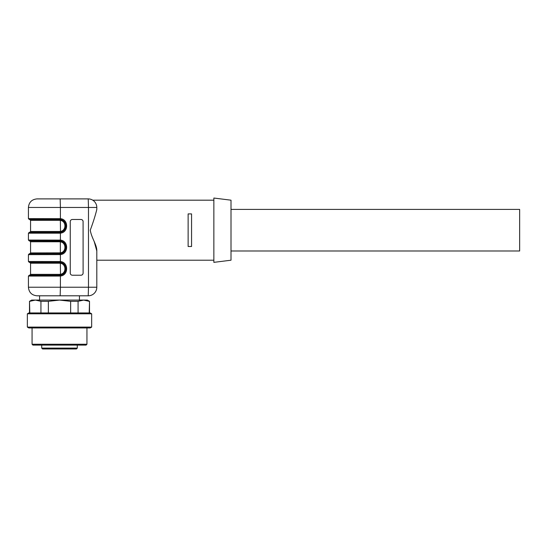 <?xml version="1.0" encoding="UTF-8"?>
<svg xmlns="http://www.w3.org/2000/svg" width="547" height="547" viewBox="0 0 547 547"><rect width="100%" height="100%" fill="white"/><g stroke="black" fill="none" stroke-linecap="round" stroke-linejoin="round"><path stroke-width="0.82" d="M83.103 221.624A2.147 2.14 -90 0 0 80.963 219.477L72.389 219.477A2.147 2.14 -90 0 0 70.248 221.624L70.248 273.069A2.147 2.14 -90 0 0 72.389 275.216L80.963 275.216A2.147 2.14 -90 0 0 83.103 273.069L83.082 221.624L83.103 273.069M60.348 231.415L59.507 231.484L60.348 231.415C66.433 230.752 66.433 221.07 60.348 220.4L59.507 220.338L60.348 220.4L60.505 232.263L59.507 232.338L60.279 232.29L59.507 232.338L59.507 233.2L28.423 233.2L29.278 232.338L59.507 232.338L59.507 231.484L30.564 231.484L30.564 220.338L29.709 219.477L59.507 219.477L29.278 219.477L28.423 218.622L60.409 218.677L60.409 207.47L28.423 207.47C28.929 202.267 31.788 199.409 36.998 198.896L60.163 198.896L36.998 198.896M60.348 274.293L59.507 274.355L60.348 274.293C66.433 273.623 66.433 263.941 60.348 263.278L59.507 263.21L60.348 263.278L60.505 275.134L59.507 275.216L60.279 275.168L59.507 275.216L59.507 276.071L28.423 276.071L29.278 275.216L59.507 275.216L59.507 274.355L30.564 274.355L30.564 263.21L29.709 262.355L59.507 262.355L29.278 262.355L28.423 261.493L60.409 261.548L60.409 254.581L28.423 254.635L29.278 253.781L60.279 253.733L59.507 253.781L59.507 254.635M28.423 233.2L28.423 240.058L60.409 240.112L60.409 233.145L59.507 233.2M28.423 276.071L28.423 287.223L60.409 287.223L60.409 276.016C68.69 275.401 68.69 262.17 60.409 261.548C68.69 262.17 68.69 275.401 60.409 276.016L59.507 276.071M96.805 287.223A8.574 8.574 0 0 1 88.231 295.797L88.484 287.223L96.805 287.223A8.574 8.574 0 0 1 88.231 295.797L60.163 295.797L60.409 287.223L88.484 287.223L88.484 207.47L60.409 207.47L60.163 198.896L88.231 198.896A8.574 8.574 0 0 1 96.805 207.47L96.805 209.446C95.356 215.436 93.181 222.335 90.269 230.15C91.465 238.007 97.017 244.912 96.805 250.95L96.805 287.223L96.805 260.208L213.856 260.208M94.118 241.2L96.805 250.95M60.163 295.797L36.998 295.797L39.569 295.797L39.569 300.084M191.559 246.492L188.127 246.492L188.127 213.904L191.559 213.904L191.559 246.492M30.564 241.774L29.709 240.912L59.507 240.912L59.507 241.774L30.564 241.774L30.564 252.919L60.348 252.851L59.507 252.919L59.507 253.781L60.505 253.699L60.348 252.851C66.433 252.188 66.433 242.506 60.348 241.842L59.507 241.774L60.348 241.842L60.348 252.851M59.507 240.058L59.507 240.912L60.279 240.96L29.278 240.912L28.423 240.058M213.856 262.355L213.856 198.041L231.005 200.181L231.005 260.208L213.856 262.355M59.507 218.622L59.507 219.477L60.505 219.559L60.348 220.4M59.507 261.493L59.507 262.355L60.505 262.43L60.348 263.278M65.934 268.782C65.715 272.05 64.033 274.143 60.895 275.066C64.006 274.109 65.681 272.016 65.934 268.782C65.681 265.555 64.006 263.463 60.902 262.505M60.409 276.016L60.279 275.168C67.589 274.621 67.589 262.95 60.279 262.403L60.409 261.548M59.507 240.912L60.505 240.995L60.348 241.842M60.279 253.733C67.589 253.186 67.589 241.507 60.279 240.96L60.409 240.112C68.69 240.735 68.69 253.958 60.409 254.581L60.279 253.733M60.409 233.145L60.279 232.29C67.589 231.743 67.589 220.072 60.279 219.525L60.409 218.677C68.69 219.292 68.69 232.523 60.409 233.145C68.69 232.523 68.69 219.292 60.409 218.677M80.935 275.216A2.147 2.14 90 0 0 83.082 273.069M83.082 221.624A2.147 2.14 90 0 0 80.935 219.477M231.005 250.991L519.65 250.991L519.65 209.405L231.005 209.405M89.209 312.946L89.517 301.322L87.376 300.084L83.643 300.084L78.071 301.322L70.645 301.322L59.507 300.084L48.368 301.322L40.943 301.322L35.37 300.084L29.805 301.322L35.37 300.084L31.637 300.084L29.497 301.322L29.497 312.946M89.209 301.322L83.643 300.084L35.37 300.084M29.805 312.946L29.497 301.322M78.071 301.322L78.071 312.946M70.645 312.946L70.645 301.322M48.368 301.322L48.368 312.946M40.943 312.946L40.943 301.322M91.664 313.8L90.18 312.946L28.834 312.946L27.35 313.8L27.35 327.092L91.664 327.092L91.664 313.8L27.35 313.8M91.664 327.092L90.18 327.954L28.834 327.954L27.35 327.092M32.068 344.241L86.946 344.241L86.091 345.102L32.923 345.102L32.068 344.241L32.068 327.954M77.298 348.104L76.443 348.959L42.57 348.959L41.716 348.104L77.298 348.104L77.298 345.102M49.428 348.959L43.644 348.959M79.445 295.797L79.445 300.084M59.507 219.477L59.507 220.338L30.564 220.338M59.507 262.355L59.507 263.21L30.564 263.21M96.805 207.47L88.484 207.47L88.231 198.896A8.574 8.574 0 0 1 96.805 207.47M28.423 261.493L28.423 254.635M28.423 218.622L28.423 207.47M213.856 200.181L92.751 200.181M28.423 287.223C28.929 292.426 31.788 295.284 36.998 295.797M60.902 232.188C64.006 231.231 65.681 229.138 65.934 225.911C65.681 222.677 64.006 220.585 60.902 219.634M30.564 231.484L29.709 232.338M61.948 231.846L64.32 230.109M64.327 230.096L64.751 229.555M64.772 229.528L65.695 227.593M30.564 252.919L29.709 253.781M61.948 253.282L64.32 251.545M64.327 251.531L64.751 250.991M64.772 250.964L65.695 249.029M60.902 253.623C64.006 252.673 65.681 250.581 65.934 247.347C65.681 244.112 64.006 242.02 60.902 241.07M30.564 274.355L29.709 275.216M61.948 274.724L64.32 272.98M64.327 272.974L64.751 272.427M64.772 272.399L65.695 270.471M89.517 301.322L89.517 312.946M86.946 327.954L86.946 344.241M41.716 345.102L41.716 348.104"/></g></svg>

